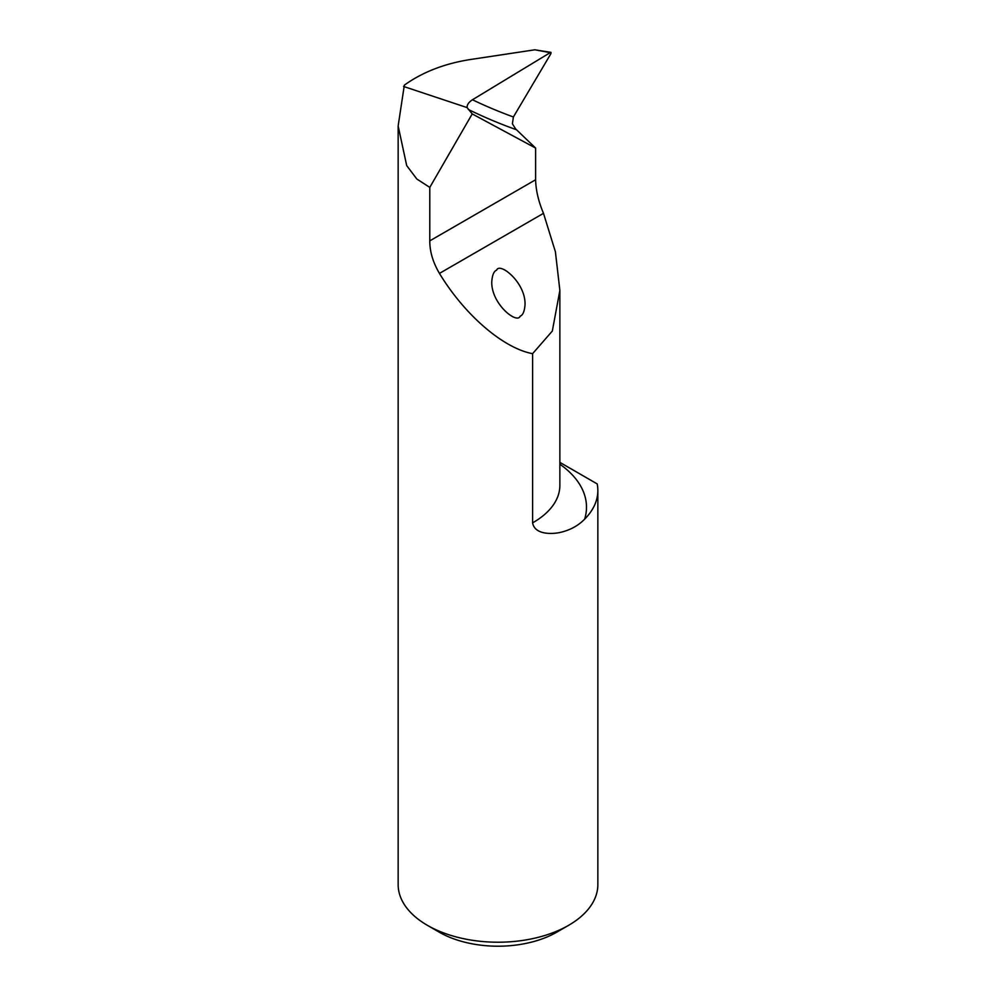 <?xml version="1.0" encoding="UTF-8"?>
<svg xmlns="http://www.w3.org/2000/svg" width="996" height="996" viewBox="0 0 996 996"><rect width="100%" height="100%" fill="white"/><g stroke="black" fill="none" stroke-linecap="round" stroke-linejoin="round"><path stroke-width="1.49" d="M551.025 52.377L534.815 49.8L469.614 59.636C444.191 63.719 422.429 72.222 404.339 85.146L398.151 125.944L406.692 165.573L416.814 179.006L429.786 187.397L429.786 240.858C429.749 251.552 432.974 262.396 439.448 273.402C464.572 314.91 503.241 348.239 532.599 353.68L532.599 522.85C534.615 534.13 549.829 534.304 558.918 532.711C569.276 530.582 577.854 526.075 584.64 519.177A117.329 67.74 0 0 0 559.864 464.198M559.864 462.381L597.202 483.919A99.849 57.644 180 0 1 597.849 490.518L597.849 884.573A99.849 57.644 180 0 1 568.604 925.334A99.849 57.644 180 0 1 427.396 925.334A99.849 57.644 180 0 1 398.151 884.573L398.151 125.944M597.849 490.518A99.849 57.644 180 0 1 584.64 519.177M427.396 925.334L439.161 932.132A83.203 48.045 0 0 0 556.839 932.132L568.604 925.334M532.599 353.68L552.332 331.033L559.864 290.396L555.407 251.801L543.492 213.331C538.487 201.429 535.86 190.236 535.611 179.766L535.611 148.068L515.629 128.932L512.392 123.778L513.401 116.98L551 53.51L550.215 52.639L551 53.51M429.786 187.397L472.216 113.918L535.611 148.068M520.173 316.155C517.21 324.547 491.103 303.929 491.763 281.719C492.298 274.958 493.916 271.111 496.631 270.177C499.594 261.774 525.701 282.391 525.041 304.614C524.519 311.375 522.888 315.209 520.173 316.155M472.216 113.918L467.124 107.605C466.95 104.792 468.73 102.19 472.453 99.762L550.215 52.639L534.815 49.8M467.124 107.605L403.579 86.465M559.864 290.396L559.864 485.425A90.698 52.365 180 0 1 532.599 522.85M429.786 240.858L535.611 179.766M439.448 273.402L543.492 213.331M468.232 109.411A2080.233 875.758 136.2 0 0 516.451 129.741M513.401 116.98A2071.904 872.259 -43.8 0 1 472.453 99.762"/></g></svg>
